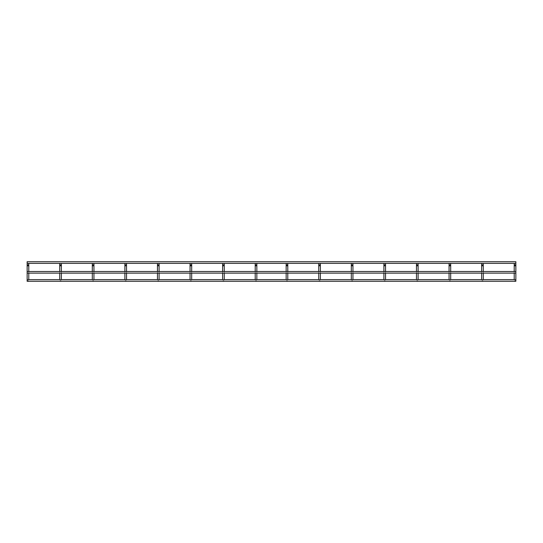 <?xml version="1.0" encoding="UTF-8"?>
<svg xmlns="http://www.w3.org/2000/svg" width="543" height="543" viewBox="0 0 543 543"><rect width="100%" height="100%" fill="white"/><g stroke="black" fill="none" stroke-linecap="round" stroke-linejoin="round"><path stroke-width="0.41" stroke-dasharray="2.71 2.04" d="M515.85 279.645L27.15 279.645L27.15 281.274L27.15 280.459L27.15 281.274L515.85 281.274L515.85 265.798L515.035 265.798L515.85 265.798L515.85 264.169A0.814 0.814 0 0 1 515.035 264.984M515.035 281.274C515.999 281.077 515.999 280.88 515.035 280.683C515.999 280.88 515.999 281.077 515.035 281.274C515.999 281.077 515.999 280.88 515.035 280.683C515.999 280.88 515.999 281.077 515.035 281.274C514.072 281.077 514.072 280.88 515.035 280.683C514.072 280.88 514.072 281.077 515.035 281.274C514.072 281.077 514.072 280.88 515.035 280.683C514.072 280.88 514.072 281.077 515.035 281.274M515.85 273.129L515.85 271.5L515.85 273.129L515.85 271.5L515.85 273.129L27.15 273.129L27.15 271.5L27.15 273.129M515.85 262.541L515.85 263.355L515.85 261.726L515.85 263.355L515.85 261.726L515.85 263.355L27.15 263.355L27.15 261.726L27.15 263.355L27.15 262.541L27.15 263.355L515.85 263.355L27.15 263.355L27.15 261.726L27.15 262.541L27.15 261.726L27.15 262.541L27.15 261.726L515.85 261.726L515.85 262.541M28.779 279.645L28.779 265.798L27.965 265.798L28.779 265.798L28.779 264.169A0.814 0.814 0 0 1 27.965 264.984A0.814 0.814 0 0 1 27.15 264.169A0.814 0.814 0 0 0 27.965 264.984M27.965 281.274C28.928 281.077 28.928 280.88 27.965 280.683C28.928 280.88 28.928 281.077 27.965 281.274C28.928 281.077 28.928 280.88 27.965 280.683C28.928 280.88 28.928 281.077 27.965 281.274C27.001 281.077 27.001 280.88 27.965 280.683C27.001 280.88 27.001 281.077 27.965 281.274C27.001 281.077 27.001 280.88 27.965 280.683C27.001 280.88 27.001 281.077 27.965 281.274M483.27 279.645L483.27 265.798L482.455 265.798L483.27 265.798L483.27 264.169A0.814 0.814 0 0 1 482.455 264.984A0.814 0.814 0 0 1 481.641 264.169A0.814 0.814 0 0 0 482.455 264.984M482.455 281.274C483.419 281.077 483.419 280.88 482.455 280.683C483.419 280.88 483.419 281.077 482.455 281.274C483.419 281.077 483.419 280.88 482.455 280.683C483.419 280.88 483.419 281.077 482.455 281.274C481.492 281.077 481.492 280.88 482.455 280.683C481.492 280.88 481.492 281.077 482.455 281.274C481.492 281.077 481.492 280.88 482.455 280.683C481.492 280.88 481.492 281.077 482.455 281.274M450.69 279.645L450.69 265.798L449.875 265.798L450.69 265.798L450.69 264.169A0.814 0.814 0 0 1 449.875 264.984A0.814 0.814 0 0 1 449.061 264.169A0.814 0.814 0 0 0 449.875 264.984M449.875 281.274C450.839 281.077 450.839 280.88 449.875 280.683C450.839 280.88 450.839 281.077 449.875 281.274C450.839 281.077 450.839 280.88 449.875 280.683C450.839 280.88 450.839 281.077 449.875 281.274C448.912 281.077 448.912 280.88 449.875 280.683C448.912 280.88 448.912 281.077 449.875 281.274C448.912 281.077 448.912 280.88 449.875 280.683C448.912 280.88 448.912 281.077 449.875 281.274M418.11 279.645L418.11 265.798L417.295 265.798L418.11 265.798L418.11 264.169A0.814 0.814 0 0 1 417.295 264.984A0.814 0.814 0 0 1 416.481 264.169A0.814 0.814 0 0 0 417.295 264.984M417.295 281.274C418.259 281.077 418.259 280.88 417.295 280.683C418.259 280.88 418.259 281.077 417.295 281.274C418.259 281.077 418.259 280.88 417.295 280.683C418.259 280.88 418.259 281.077 417.295 281.274C416.332 281.077 416.332 280.88 417.295 280.683C416.332 280.88 416.332 281.077 417.295 281.274C416.332 281.077 416.332 280.88 417.295 280.683C416.332 280.88 416.332 281.077 417.295 281.274M385.53 279.645L385.53 265.798L384.715 265.798L385.53 265.798L385.53 264.169A0.814 0.814 0 0 1 384.715 264.984A0.814 0.814 0 0 1 383.901 264.169A0.814 0.814 0 0 0 384.715 264.984M384.715 281.274C385.679 281.077 385.679 280.88 384.715 280.683C385.679 280.88 385.679 281.077 384.715 281.274C385.679 281.077 385.679 280.88 384.715 280.683C385.679 280.88 385.679 281.077 384.715 281.274C383.752 281.077 383.752 280.88 384.715 280.683C383.752 280.88 383.752 281.077 384.715 281.274C383.752 281.077 383.752 280.88 384.715 280.683C383.752 280.88 383.752 281.077 384.715 281.274M352.95 279.645L352.95 265.798L352.135 265.798L352.95 265.798L352.95 264.169A0.814 0.814 0 0 1 352.135 264.984A0.814 0.814 0 0 1 351.321 264.169A0.814 0.814 0 0 0 352.135 264.984M352.135 281.274C353.099 281.077 353.099 280.88 352.135 280.683C353.099 280.88 353.099 281.077 352.135 281.274C353.099 281.077 353.099 280.88 352.135 280.683C353.099 280.88 353.099 281.077 352.135 281.274C351.172 281.077 351.172 280.88 352.135 280.683C351.172 280.88 351.172 281.077 352.135 281.274C351.172 281.077 351.172 280.88 352.135 280.683C351.172 280.88 351.172 281.077 352.135 281.274M320.37 279.645L320.37 265.798L319.555 265.798L320.37 265.798L320.37 264.169A0.814 0.814 0 0 1 319.555 264.984A0.814 0.814 0 0 1 318.741 264.169A0.814 0.814 0 0 0 319.555 264.984M319.555 281.274C320.519 281.077 320.519 280.88 319.555 280.683C320.519 280.88 320.519 281.077 319.555 281.274C320.519 281.077 320.519 280.88 319.555 280.683C320.519 280.88 320.519 281.077 319.555 281.274C318.592 281.077 318.592 280.88 319.555 280.683C318.592 280.88 318.592 281.077 319.555 281.274C318.592 281.077 318.592 280.88 319.555 280.683C318.592 280.88 318.592 281.077 319.555 281.274M287.79 279.645L287.79 265.798L286.976 265.798L287.79 265.798L287.79 264.169A0.814 0.814 0 0 1 286.976 264.984A0.814 0.814 0 0 1 286.161 264.169A0.814 0.814 0 0 0 286.976 264.984M286.976 281.274C287.939 281.077 287.939 280.88 286.976 280.683C287.939 280.88 287.939 281.077 286.976 281.274C287.939 281.077 287.939 280.88 286.976 280.683C287.939 280.88 287.939 281.077 286.976 281.274C286.012 281.077 286.012 280.88 286.976 280.683C286.012 280.88 286.012 281.077 286.976 281.274C286.012 281.077 286.012 280.88 286.976 280.683C286.012 280.88 286.012 281.077 286.976 281.274M61.359 279.645L61.359 265.798L60.544 265.798L61.359 265.798L61.359 264.169A0.814 0.814 0 0 1 60.544 264.984A0.814 0.814 0 0 1 59.73 264.169A0.814 0.814 0 0 0 60.544 264.984M60.544 281.274C61.508 281.077 61.508 280.88 60.544 280.683C61.508 280.88 61.508 281.077 60.544 281.274C61.508 281.077 61.508 280.88 60.544 280.683C61.508 280.88 61.508 281.077 60.544 281.274C59.581 281.077 59.581 280.88 60.544 280.683C59.581 280.88 59.581 281.077 60.544 281.274C59.581 281.077 59.581 280.88 60.544 280.683C59.581 280.88 59.581 281.077 60.544 281.274M93.939 279.645L93.939 265.798L93.124 265.798L93.939 265.798L93.939 264.169A0.814 0.814 0 0 1 93.124 264.984A0.814 0.814 0 0 1 92.31 264.169A0.814 0.814 0 0 0 93.124 264.984M93.124 281.274C94.088 281.077 94.088 280.88 93.124 280.683C94.088 280.88 94.088 281.077 93.124 281.274C94.088 281.077 94.088 280.88 93.124 280.683C94.088 280.88 94.088 281.077 93.124 281.274C92.161 281.077 92.161 280.88 93.124 280.683C92.161 280.88 92.161 281.077 93.124 281.274C92.161 281.077 92.161 280.88 93.124 280.683C92.161 280.88 92.161 281.077 93.124 281.274M126.519 279.645L126.519 265.798L125.704 265.798L126.519 265.798L126.519 264.169A0.814 0.814 0 0 1 125.704 264.984A0.814 0.814 0 0 1 124.89 264.169A0.814 0.814 0 0 0 125.704 264.984M125.704 281.274C126.668 281.077 126.668 280.88 125.704 280.683C126.668 280.88 126.668 281.077 125.704 281.274C126.668 281.077 126.668 280.88 125.704 280.683C126.668 280.88 126.668 281.077 125.704 281.274C124.741 281.077 124.741 280.88 125.704 280.683C124.741 280.88 124.741 281.077 125.704 281.274C124.741 281.077 124.741 280.88 125.704 280.683C124.741 280.88 124.741 281.077 125.704 281.274M159.099 279.645L159.099 265.798L158.284 265.798L159.099 265.798L159.099 264.169A0.814 0.814 0 0 1 158.284 264.984A0.814 0.814 0 0 1 157.47 264.169A0.814 0.814 0 0 0 158.284 264.984M158.284 281.274C159.248 281.077 159.248 280.88 158.284 280.683C159.248 280.88 159.248 281.077 158.284 281.274C159.248 281.077 159.248 280.88 158.284 280.683C159.248 280.88 159.248 281.077 158.284 281.274C157.321 281.077 157.321 280.88 158.284 280.683C157.321 280.88 157.321 281.077 158.284 281.274C157.321 281.077 157.321 280.88 158.284 280.683C157.321 280.88 157.321 281.077 158.284 281.274M191.679 279.645L191.679 265.798L190.864 265.798L191.679 265.798L191.679 264.169A0.814 0.814 0 0 1 190.864 264.984A0.814 0.814 0 0 1 190.05 264.169A0.814 0.814 0 0 0 190.864 264.984M190.864 281.274C191.828 281.077 191.828 280.88 190.864 280.683C191.828 280.88 191.828 281.077 190.864 281.274C191.828 281.077 191.828 280.88 190.864 280.683C191.828 280.88 191.828 281.077 190.864 281.274C189.901 281.077 189.901 280.88 190.864 280.683C189.901 280.88 189.901 281.077 190.864 281.274C189.901 281.077 189.901 280.88 190.864 280.683C189.901 280.88 189.901 281.077 190.864 281.274M224.259 279.645L224.259 265.798L223.444 265.798L224.259 265.798L224.259 264.169A0.814 0.814 0 0 1 223.444 264.984A0.814 0.814 0 0 1 222.63 264.169A0.814 0.814 0 0 0 223.444 264.984M223.444 281.274C224.408 281.077 224.408 280.88 223.444 280.683C224.408 280.88 224.408 281.077 223.444 281.274C224.408 281.077 224.408 280.88 223.444 280.683C224.408 280.88 224.408 281.077 223.444 281.274C222.481 281.077 222.481 280.88 223.444 280.683C222.481 280.88 222.481 281.077 223.444 281.274C222.481 281.077 222.481 280.88 223.444 280.683C222.481 280.88 222.481 281.077 223.444 281.274M256.839 279.645L256.839 265.798L256.024 265.798L256.839 265.798L256.839 264.169A0.814 0.814 0 0 1 256.024 264.984A0.814 0.814 0 0 1 255.21 264.169A0.814 0.814 0 0 0 256.024 264.984M256.024 281.274C256.988 281.077 256.988 280.88 256.024 280.683C256.988 280.88 256.988 281.077 256.024 281.274C256.988 281.077 256.988 280.88 256.024 280.683C256.988 280.88 256.988 281.077 256.024 281.274C255.061 281.077 255.061 280.88 256.024 280.683C255.061 280.88 255.061 281.077 256.024 281.274C255.061 281.077 255.061 280.88 256.024 280.683C255.061 280.88 255.061 281.077 256.024 281.274M515.85 265.798L514.221 265.798L515.035 265.798L514.221 265.798L514.221 264.169M28.779 265.798L27.15 265.798L27.965 265.798L27.15 265.798L27.15 279.645M483.27 265.798L481.641 265.798L482.455 265.798L481.641 265.798L481.641 279.645M450.69 265.798L449.061 265.798L449.875 265.798L449.061 265.798L449.061 279.645M418.11 265.798L416.481 265.798L417.295 265.798L416.481 265.798L416.481 279.645M385.53 265.798L383.901 265.798L384.715 265.798L383.901 265.798L383.901 279.645M352.95 265.798L351.321 265.798L352.135 265.798L351.321 265.798L351.321 279.645M320.37 265.798L318.741 265.798L319.555 265.798L318.741 265.798L318.741 279.645M287.79 265.798L286.161 265.798L286.976 265.798L286.161 265.798L286.161 279.645M61.359 265.798L59.73 265.798L60.544 265.798L59.73 265.798L59.73 279.645M93.939 265.798L92.31 265.798L93.124 265.798L92.31 265.798L92.31 279.645M126.519 265.798L124.89 265.798L125.704 265.798L124.89 265.798L124.89 279.645M159.099 265.798L157.47 265.798L158.284 265.798L157.47 265.798L157.47 279.645M191.679 265.798L190.05 265.798L190.864 265.798L190.05 265.798L190.05 279.645M224.259 265.798L222.63 265.798L223.444 265.798L222.63 265.798L222.63 279.645M256.839 265.798L255.21 265.798L256.024 265.798L255.21 265.798L255.21 279.645M514.221 279.645L514.221 265.798M514.221 271.5L514.221 273.129M515.85 271.5L27.15 271.5M515.85 261.726L27.15 261.726L515.85 261.726M28.779 271.5L28.779 273.129M483.27 271.5L483.27 273.129M481.641 271.5L481.641 273.129M450.69 271.5L450.69 273.129M449.061 271.5L449.061 273.129M418.11 271.5L418.11 273.129M416.481 271.5L416.481 273.129M385.53 271.5L385.53 273.129M383.901 271.5L383.901 273.129M352.95 271.5L352.95 273.129M351.321 271.5L351.321 273.129M320.37 271.5L320.37 273.129M318.741 271.5L318.741 273.129M287.79 271.5L287.79 273.129M286.161 271.5L286.161 273.129M61.359 271.5L61.359 273.129M59.73 271.5L59.73 273.129M93.939 271.5L93.939 273.129M92.31 271.5L92.31 273.129M126.519 271.5L126.519 273.129M124.89 271.5L124.89 273.129M159.099 271.5L159.099 273.129M157.47 271.5L157.47 273.129M191.679 271.5L191.679 273.129M190.05 271.5L190.05 273.129M224.259 271.5L224.259 273.129M222.63 271.5L222.63 273.129M256.839 271.5L256.839 273.129M255.21 271.5L255.21 273.129"/><path stroke-width="0.81" d="M515.85 265.798L514.221 265.798L514.221 264.169A0.814 0.814 0 0 0 515.035 264.984A0.814 0.814 0 0 1 514.221 264.169A0.814 0.814 0 0 1 515.035 263.355A0.814 0.814 0 0 1 515.85 264.169A0.814 0.814 0 0 1 515.035 264.984A0.814 0.814 0 0 1 514.221 264.169A0.814 0.814 0 0 1 515.035 263.355A0.814 0.814 0 0 1 515.85 264.169L515.85 281.274L27.15 281.274L27.15 279.645L515.85 279.645M515.85 273.129L27.15 273.129L27.15 271.5L515.85 271.5M28.779 265.798L27.15 265.798L27.15 264.169A0.814 0.814 0 0 1 27.965 263.355A0.814 0.814 0 0 1 28.779 264.169A0.814 0.814 0 0 1 27.965 264.984A0.814 0.814 0 0 1 27.15 264.169A0.814 0.814 0 0 1 27.965 263.355A0.814 0.814 0 0 1 28.779 264.169L28.779 271.5M27.15 263.355L27.15 261.726L515.85 261.726L515.85 263.355L27.15 263.355M483.27 265.798L481.641 265.798L481.641 264.169A0.814 0.814 0 0 1 482.455 263.355A0.814 0.814 0 0 1 483.27 264.169A0.814 0.814 0 0 1 482.455 264.984A0.814 0.814 0 0 1 481.641 264.169A0.814 0.814 0 0 1 482.455 263.355A0.814 0.814 0 0 1 483.27 264.169L483.27 271.5M450.69 265.798L449.061 265.798L449.061 264.169A0.814 0.814 0 0 1 449.875 263.355A0.814 0.814 0 0 1 450.69 264.169A0.814 0.814 0 0 1 449.875 264.984A0.814 0.814 0 0 1 449.061 264.169A0.814 0.814 0 0 1 449.875 263.355A0.814 0.814 0 0 1 450.69 264.169L450.69 271.5M418.11 265.798L416.481 265.798L416.481 264.169A0.814 0.814 0 0 1 417.295 263.355A0.814 0.814 0 0 1 418.11 264.169A0.814 0.814 0 0 1 417.295 264.984A0.814 0.814 0 0 1 416.481 264.169A0.814 0.814 0 0 1 417.295 263.355A0.814 0.814 0 0 1 418.11 264.169L418.11 271.5M385.53 265.798L383.901 265.798L383.901 264.169A0.814 0.814 0 0 1 384.715 263.355A0.814 0.814 0 0 1 385.53 264.169A0.814 0.814 0 0 1 384.715 264.984A0.814 0.814 0 0 1 383.901 264.169A0.814 0.814 0 0 1 384.715 263.355A0.814 0.814 0 0 1 385.53 264.169L385.53 271.5M352.95 265.798L351.321 265.798L351.321 264.169A0.814 0.814 0 0 1 352.135 263.355A0.814 0.814 0 0 1 352.95 264.169A0.814 0.814 0 0 1 352.135 264.984A0.814 0.814 0 0 1 351.321 264.169A0.814 0.814 0 0 1 352.135 263.355A0.814 0.814 0 0 1 352.95 264.169L352.95 271.5M320.37 265.798L318.741 265.798L318.741 264.169A0.814 0.814 0 0 1 319.555 263.355A0.814 0.814 0 0 1 320.37 264.169A0.814 0.814 0 0 1 319.555 264.984A0.814 0.814 0 0 1 318.741 264.169A0.814 0.814 0 0 1 319.555 263.355A0.814 0.814 0 0 1 320.37 264.169L320.37 271.5M287.79 265.798L286.161 265.798L286.161 264.169A0.814 0.814 0 0 1 286.976 263.355A0.814 0.814 0 0 1 287.79 264.169A0.814 0.814 0 0 1 286.976 264.984A0.814 0.814 0 0 1 286.161 264.169A0.814 0.814 0 0 1 286.976 263.355A0.814 0.814 0 0 1 287.79 264.169L287.79 271.5M61.359 265.798L59.73 265.798L59.73 264.169A0.814 0.814 0 0 1 60.544 263.355A0.814 0.814 0 0 1 61.359 264.169A0.814 0.814 0 0 1 60.544 264.984A0.814 0.814 0 0 1 59.73 264.169A0.814 0.814 0 0 1 60.544 263.355A0.814 0.814 0 0 1 61.359 264.169L61.359 271.5M93.939 265.798L92.31 265.798L92.31 264.169A0.814 0.814 0 0 1 93.124 263.355A0.814 0.814 0 0 1 93.939 264.169A0.814 0.814 0 0 1 93.124 264.984A0.814 0.814 0 0 1 92.31 264.169A0.814 0.814 0 0 1 93.124 263.355A0.814 0.814 0 0 1 93.939 264.169L93.939 271.5M126.519 265.798L124.89 265.798L124.89 264.169A0.814 0.814 0 0 1 125.704 263.355A0.814 0.814 0 0 1 126.519 264.169A0.814 0.814 0 0 1 125.704 264.984A0.814 0.814 0 0 1 124.89 264.169A0.814 0.814 0 0 1 125.704 263.355A0.814 0.814 0 0 1 126.519 264.169L126.519 271.5M159.099 265.798L157.47 265.798L157.47 264.169A0.814 0.814 0 0 1 158.284 263.355A0.814 0.814 0 0 1 159.099 264.169A0.814 0.814 0 0 1 158.284 264.984A0.814 0.814 0 0 1 157.47 264.169A0.814 0.814 0 0 1 158.284 263.355A0.814 0.814 0 0 1 159.099 264.169L159.099 271.5M191.679 265.798L190.05 265.798L190.05 264.169A0.814 0.814 0 0 1 190.864 263.355A0.814 0.814 0 0 1 191.679 264.169A0.814 0.814 0 0 1 190.864 264.984A0.814 0.814 0 0 1 190.05 264.169A0.814 0.814 0 0 1 190.864 263.355A0.814 0.814 0 0 1 191.679 264.169L191.679 271.5M224.259 265.798L222.63 265.798L222.63 264.169A0.814 0.814 0 0 1 223.444 263.355A0.814 0.814 0 0 1 224.259 264.169A0.814 0.814 0 0 1 223.444 264.984A0.814 0.814 0 0 1 222.63 264.169A0.814 0.814 0 0 1 223.444 263.355A0.814 0.814 0 0 1 224.259 264.169L224.259 271.5M256.839 265.798L255.21 265.798L255.21 264.169A0.814 0.814 0 0 1 256.024 263.355A0.814 0.814 0 0 1 256.839 264.169A0.814 0.814 0 0 1 256.024 264.984A0.814 0.814 0 0 1 255.21 264.169A0.814 0.814 0 0 1 256.024 263.355A0.814 0.814 0 0 1 256.839 264.169L256.839 271.5M514.221 264.169A0.814 0.814 0 0 1 515.035 263.355M27.15 271.5L27.15 264.169A0.814 0.814 0 0 1 27.965 263.355M481.641 271.5L481.641 264.169A0.814 0.814 0 0 1 482.455 263.355M449.061 271.5L449.061 264.169A0.814 0.814 0 0 1 449.875 263.355M416.481 271.5L416.481 264.169A0.814 0.814 0 0 1 417.295 263.355M383.901 271.5L383.901 264.169A0.814 0.814 0 0 1 384.715 263.355M351.321 271.5L351.321 264.169A0.814 0.814 0 0 1 352.135 263.355M318.741 271.5L318.741 264.169A0.814 0.814 0 0 1 319.555 263.355M286.161 271.5L286.161 264.169A0.814 0.814 0 0 1 286.976 263.355M59.73 271.5L59.73 264.169A0.814 0.814 0 0 1 60.544 263.355M92.31 271.5L92.31 264.169A0.814 0.814 0 0 1 93.124 263.355M124.89 271.5L124.89 264.169A0.814 0.814 0 0 1 125.704 263.355M157.47 271.5L157.47 264.169A0.814 0.814 0 0 1 158.284 263.355M190.05 271.5L190.05 264.169A0.814 0.814 0 0 1 190.864 263.355M222.63 271.5L222.63 264.169A0.814 0.814 0 0 1 223.444 263.355M255.21 271.5L255.21 264.169A0.814 0.814 0 0 1 256.024 263.355M514.221 265.798L514.221 271.5M514.221 273.129L514.221 279.645M28.779 273.129L28.779 279.645M27.15 273.129L27.15 279.645M483.27 273.129L483.27 279.645M481.641 273.129L481.641 279.645M450.69 273.129L450.69 279.645M449.061 273.129L449.061 279.645M418.11 273.129L418.11 279.645M416.481 273.129L416.481 279.645M385.53 273.129L385.53 279.645M383.901 273.129L383.901 279.645M352.95 273.129L352.95 279.645M351.321 273.129L351.321 279.645M320.37 273.129L320.37 279.645M318.741 273.129L318.741 279.645M287.79 273.129L287.79 279.645M286.161 273.129L286.161 279.645M61.359 273.129L61.359 279.645M59.73 273.129L59.73 279.645M93.939 273.129L93.939 279.645M92.31 273.129L92.31 279.645M126.519 273.129L126.519 279.645M124.89 273.129L124.89 279.645M159.099 273.129L159.099 279.645M157.47 273.129L157.47 279.645M191.679 273.129L191.679 279.645M190.05 273.129L190.05 279.645M224.259 273.129L224.259 279.645M222.63 273.129L222.63 279.645M256.839 273.129L256.839 279.645M255.21 273.129L255.21 279.645"/></g></svg>

